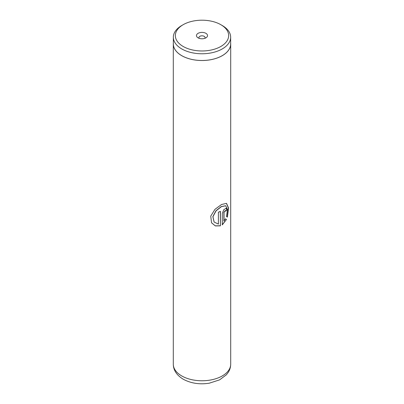<?xml version="1.0" encoding="UTF-8"?>
<svg xmlns="http://www.w3.org/2000/svg" width="404" height="404" viewBox="0 0 404 404"><rect width="100%" height="100%" fill="white"/><g stroke="black" fill="none" stroke-linecap="round" stroke-linejoin="round"><path stroke-width="0.61" d="M183.153 46.465A26.649 15.387 0 0 0 220.847 46.465A26.649 15.387 0 0 0 220.847 24.705L222.266 25.528A28.659 16.544 0 0 1 230.659 37.224A28.659 16.544 0 0 1 212.969 52.51A28.659 16.544 0 0 1 181.734 48.924A28.659 16.544 0 0 1 173.341 37.224A28.659 16.544 0 0 1 181.734 25.528L183.153 24.705A26.649 15.387 0 0 0 183.153 46.465M205.909 33.33A5.53 3.192 0 0 0 198.091 33.33A5.53 3.192 0 0 0 198.091 37.845L198.091 37.845A5.53 3.192 0 0 0 205.909 37.845A5.53 3.192 0 0 0 205.909 33.33M204.783 38.345A3.07 1.773 0 0 0 205.07 37.592A3.07 1.773 0 0 0 204.172 36.34A3.07 1.773 0 0 0 200.823 35.956A3.07 1.773 0 0 0 198.93 37.592A3.07 1.773 0 0 0 199.217 38.345M173.341 37.224L173.341 43.95A28.659 16.544 0 0 0 181.734 55.646A28.659 16.544 0 0 0 212.969 59.231A28.659 16.544 0 0 0 230.659 43.95L230.659 37.224M220.422 225.841L220.422 211.312A28.699 16.569 180 0 1 218.397 212.206L218.397 224.094L214.125 222.064L212.933 216.716L216.064 210.848L221.407 206.646L225.715 205.777L227.513 209.519L226.487 216.519L227.386 217.094L228.578 208.015L226.523 203.353L221.528 204.5L214.973 209.322L210.737 216.125L211.555 222.831L215.372 225.932L220.422 225.841L220.291 211.378M224.023 221.119L224.023 212.358L225.316 210.605L225.568 211.186A28.699 16.569 180 0 0 226.932 209.939L226.24 208.222L223.806 209.671L222.301 213.443L222.301 224.846L226.493 219.468L225.503 218.867L223.867 221.044L223.867 212.282L225.225 210.585M173.341 43.061A28.699 16.569 0 0 0 173.301 43.95A28.699 16.569 0 0 0 181.709 55.666A28.699 16.569 0 0 0 212.984 59.257A28.699 16.569 0 0 0 230.699 43.95A28.699 16.569 0 0 0 230.659 43.061M222.266 25.528L220.847 24.705A26.649 15.387 0 0 0 183.153 24.705M225.553 210.989A28.492 16.453 180 0 0 226.75 209.883L226.932 209.939M226.75 209.883L226.149 208.191M222.16 224.76L226.493 219.468M226.321 219.407L225.331 218.796M227.22 216.983L228.391 208.03L226.427 203.323M211.524 222.791L215.312 225.841L220.291 225.75M214.09 222.018L212.847 216.64L215.943 210.772L221.246 206.575L225.624 205.742M181.709 375.917A28.699 16.569 0 0 0 212.984 379.507A28.699 16.569 0 0 0 230.699 364.201C230.664 367.145 229.846 369.862 228.24 372.362L226.386 374.781L219.589 379.866L209.292 383.189C199.632 384.694 190.93 383.361 183.194 379.199C176.659 375.18 173.361 370.18 173.301 364.201A28.699 16.569 0 0 0 181.709 375.917M230.699 43.95L230.699 364.201M173.301 43.95L173.301 364.201"/></g></svg>
